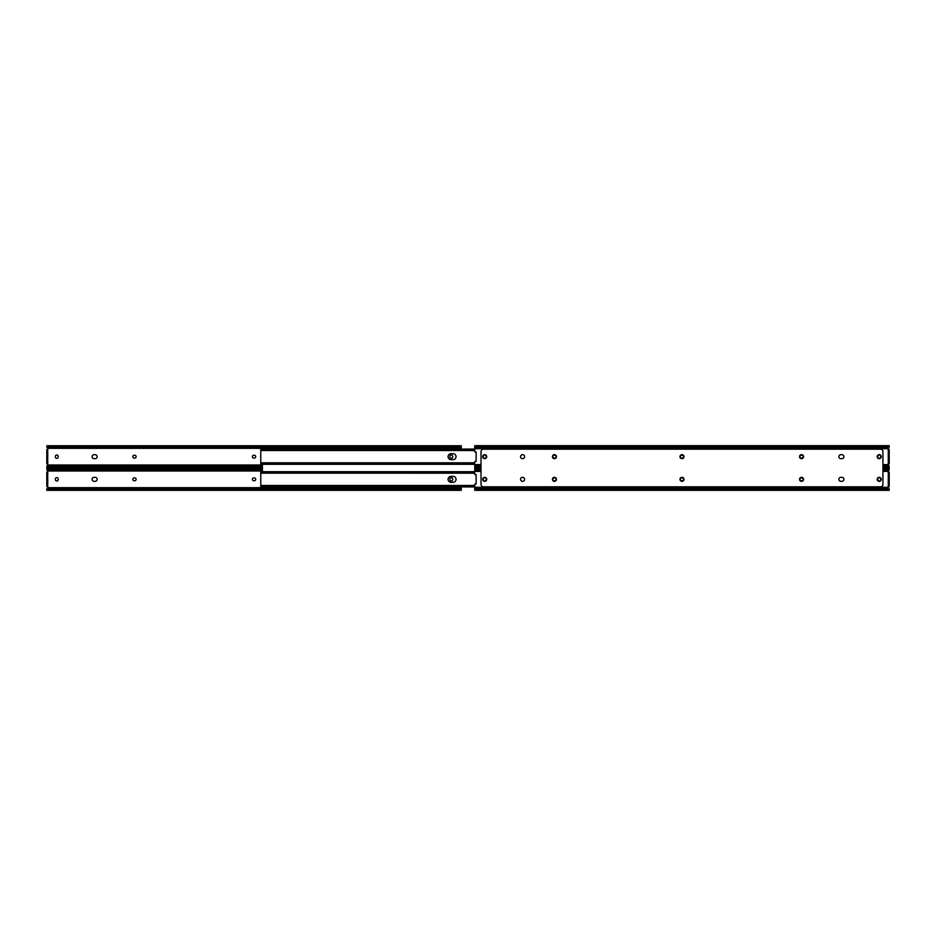 <?xml version="1.0" encoding="UTF-8"?>
<svg xmlns="http://www.w3.org/2000/svg" width="936" height="936" viewBox="0 0 936 936"><rect width="100%" height="100%" fill="white"/><g stroke="black" fill="none" stroke-linecap="round" stroke-linejoin="round"><path stroke-width="1.4" d="M451.281 458.336A1.416 1.416 0 0 0 452.685 456.92L452.685 456.417A1.416 1.416 0 0 0 451.281 455.013A1.416 1.416 0 0 0 449.865 456.417L449.865 456.92A1.416 1.416 0 0 0 451.281 458.336M56.78 458.336A1.416 1.416 0 0 0 58.196 456.92L58.196 456.417A1.416 1.416 0 0 0 56.78 455.013A1.416 1.416 0 0 0 55.364 456.417L55.364 456.92A1.416 1.416 0 0 0 56.78 458.336M134.222 455.259A1.416 1.416 0 0 0 132.807 456.674A1.416 1.416 0 0 0 134.222 458.078L134.726 458.078A1.416 1.416 0 0 0 136.141 456.674A1.416 1.416 0 0 0 134.726 455.259L134.222 455.259M95.121 458.675A2.012 2.012 0 0 0 97.133 456.674A2.012 2.012 0 0 0 95.121 454.662L94.115 454.662A2.012 2.012 0 0 0 92.114 456.674A2.012 2.012 0 0 0 94.115 458.675L95.121 458.675M253.773 455.259A1.416 1.416 0 0 0 252.369 456.674A1.416 1.416 0 0 0 253.773 458.078L254.276 458.078A1.416 1.416 0 0 0 255.692 456.674A1.416 1.416 0 0 0 254.276 455.259L253.773 455.259M47.736 449.163L47.116 449.455A0.819 0.819 0 0 0 47.865 448.332L461.249 448.332L461.249 449.058M46.812 466.303L47.28 466.303A1.884 1.334 0 0 1 48.204 465.906L48.204 466.573A1.884 1.334 180 0 0 47.28 466.97L46.8 467.614L46.812 466.303L47.865 465.005A0.819 0.819 0 0 0 47.116 463.893L47.736 463.893L46.8 463.893L46.8 462.63L47.736 462.63L47.736 450.707L46.8 450.707L46.8 462.63M47.865 465.005L262.408 465.005M46.8 467.614L262.408 467.684M48.204 446.776L48.204 447.431A1.884 1.334 180 0 1 47.28 447.034L47.28 446.367A1.884 1.334 0 0 0 48.204 446.776L459.857 446.776A1.884 1.334 0 0 0 460.769 446.367L461.249 445.735L461.249 448.332M461.249 445.735L46.8 445.735M48.204 466.573L262.408 466.573M48.684 466.491L262.408 466.491M48.684 465.906L262.408 465.906M47.865 448.332L46.812 447.034M461.249 447.034L460.769 447.034A1.884 1.334 180 0 1 459.857 447.431L459.857 446.776M48.684 447.431L459.365 447.431M48.684 446.858L459.365 446.858M46.8 450.707L46.8 449.455L47.736 449.455L47.736 450.707M46.8 463.893L47.736 464.186M47.736 462.63L47.736 463.893M53.071 467.684L53.071 468.316M451.281 480.987A1.416 1.416 0 0 0 452.685 479.583L452.685 479.08A1.416 1.416 0 0 0 451.281 477.664A1.416 1.416 0 0 0 449.865 479.08L449.865 479.583A1.416 1.416 0 0 0 451.281 480.987M56.78 480.987A1.416 1.416 0 0 0 58.196 479.583L58.196 479.08A1.416 1.416 0 0 0 56.78 477.664A1.416 1.416 0 0 0 55.364 479.08L55.364 479.583A1.416 1.416 0 0 0 56.78 480.987M134.222 477.922A1.416 1.416 0 0 0 132.807 479.326A1.416 1.416 0 0 0 134.222 480.741L134.726 480.741A1.416 1.416 0 0 0 136.141 479.326A1.416 1.416 0 0 0 134.726 477.922L134.222 477.922M95.121 481.338A2.012 2.012 0 0 0 97.133 479.326A2.012 2.012 0 0 0 95.121 477.325L94.115 477.325A2.012 2.012 0 0 0 92.114 479.326A2.012 2.012 0 0 0 94.115 481.338L95.121 481.338M253.773 477.922A1.416 1.416 0 0 0 252.369 479.326A1.416 1.416 0 0 0 253.773 480.741L254.276 480.741A1.416 1.416 0 0 0 255.692 479.326A1.416 1.416 0 0 0 254.276 477.922L253.773 477.922M47.736 471.814L47.116 472.107A0.819 0.819 0 0 0 47.865 470.995L262.408 470.995M46.812 488.966L47.28 488.966A1.884 1.334 0 0 1 48.204 488.569L48.204 489.224A1.884 1.334 180 0 0 47.28 489.633L46.8 490.265L46.812 488.966L47.865 487.668A0.819 0.819 0 0 0 47.116 486.544L47.736 486.544L46.8 486.544L46.8 485.293L47.736 485.293L47.736 473.37L46.8 473.37L46.8 485.293M47.865 487.668L461.249 487.668L461.249 490.347L46.8 490.347L46.8 489.633M461.249 486.942L461.249 487.668M48.204 469.427L48.204 470.094A1.884 1.334 180 0 1 47.28 469.696L47.28 469.03A1.884 1.334 0 0 0 48.204 469.427L262.408 469.427M262.408 468.316L46.8 468.386M461.249 490.265L460.769 489.633A1.884 1.334 180 0 0 459.857 489.224L459.857 488.569A1.884 1.334 0 0 1 460.769 488.966L461.249 488.966M48.204 489.224L459.857 489.224M48.684 489.142L459.365 489.142M48.684 488.569L459.365 488.569M47.865 470.995L46.812 469.696M48.684 470.094L262.408 470.094M48.684 469.509L262.408 469.509M46.8 473.37L46.8 472.107L47.736 472.107L47.736 473.37M47.116 486.544L47.736 486.837M47.736 485.293L47.736 486.544M262.653 486.942L474.751 486.942L260.77 486.942L260.77 485.468L262.033 486.076L262.033 486.884L260.77 486.416M262.408 464.268L262.408 471.732M451.058 453.691A2.983 2.983 0 0 0 448.075 456.674A2.983 2.983 0 0 0 451.058 459.658L453.059 459.658A2.983 2.983 0 0 0 456.043 456.674A2.983 2.983 0 0 0 453.059 453.691L451.058 453.691M260.77 463.121L260.77 450.216M474.751 450.052L260.77 450.508L260.77 449.058L260.77 450.029M262.033 449.116L474.751 449.116L261.343 449.081L262.033 449.116L261.612 450.052M474.751 449.923L262.033 449.923M260.77 450.532L474.751 450.532M260.77 463.273L262.033 463.425L261.343 464.268L260.77 462.84M474.751 463.297L261.612 463.297M474.751 463.425L262.033 463.425M260.77 463.308L260.77 464.291L474.751 464.268L262.033 464.233M451.058 476.342A2.983 2.983 0 0 0 448.075 479.326A2.983 2.983 0 0 0 451.058 482.309L453.059 482.309A2.983 2.983 0 0 0 456.043 479.326A2.983 2.983 0 0 0 453.059 476.342L451.058 476.342M260.77 485.784L260.77 472.879M474.751 472.703L260.77 473.16L260.77 471.709L260.77 472.692M262.033 471.767L474.751 471.767L261.343 471.732L262.033 471.767L261.612 472.703M474.751 472.575L262.033 472.575M474.751 473.183L260.77 473.16M260.77 485.936L261.132 486.779M474.751 485.948L261.612 485.948M474.751 486.076L262.033 486.076M260.77 486.942L474.751 486.919L262.033 486.884M483.315 456.92A1.416 1.416 0 0 0 484.719 458.336A1.416 1.416 0 0 0 486.135 456.92L486.135 456.417A1.416 1.416 0 0 0 484.719 455.013A1.416 1.416 0 0 0 483.315 456.417L483.315 456.92M877.804 456.92A1.416 1.416 0 0 0 879.22 458.336A1.416 1.416 0 0 0 880.636 456.92L880.636 456.417A1.416 1.416 0 0 0 879.22 455.013A1.416 1.416 0 0 0 877.804 456.417L877.804 456.92M522.569 458.675A2.012 2.012 0 0 0 524.581 456.674A2.012 2.012 0 0 0 522.569 454.662A2.012 2.012 0 0 0 520.556 456.674A2.012 2.012 0 0 0 522.569 458.675M889.188 447.034L888.077 448.718L474.751 448.718L474.751 451.421A0.632 0.632 0 0 0 475.453 452.053L476.131 451.971L476.131 461.378L475.453 461.296A0.632 0.632 0 0 0 474.751 461.916L474.751 467.614M889.2 467.614L889.188 466.303M889.2 446.917L889.2 445.735M474.751 448.718L474.751 445.735M889.2 449.455L889.2 463.893L888.264 464.186A0.819 0.819 0 0 0 888.077 464.619L889.2 466.432M888.077 448.718A0.819 0.819 0 0 0 888.264 449.163L888.884 449.455M801.778 458.078A1.416 1.416 0 0 0 803.193 456.674A1.416 1.416 0 0 0 801.778 455.259L801.274 455.259A1.416 1.416 0 0 0 799.859 456.674A1.416 1.416 0 0 0 801.274 458.078L801.778 458.078M840.879 454.662A2.012 2.012 0 0 0 838.867 456.674A2.012 2.012 0 0 0 840.879 458.675L841.885 458.675A2.012 2.012 0 0 0 843.886 456.674A2.012 2.012 0 0 0 841.885 454.662L840.879 454.662A2.012 2.012 0 0 0 838.867 456.674A2.012 2.012 0 0 0 840.879 458.675M682.227 458.078A1.416 1.416 0 0 0 683.631 456.674A1.416 1.416 0 0 0 682.227 455.259L681.724 455.259A1.416 1.416 0 0 0 680.308 456.674A1.416 1.416 0 0 0 681.724 458.078L682.227 458.078M554.697 458.078A1.416 1.416 0 0 0 556.113 456.674A1.416 1.416 0 0 0 554.697 455.259L554.194 455.259A1.416 1.416 0 0 0 552.79 456.674A1.416 1.416 0 0 0 554.194 458.078L554.697 458.078M889.2 463.893L889.2 462.63M843.886 479.326A2.012 2.012 0 0 0 841.885 477.325L840.879 477.325A2.012 2.012 0 0 0 838.867 479.326A2.012 2.012 0 0 0 840.879 481.338L841.885 481.338A2.012 2.012 0 0 0 843.886 479.326M679.969 479.326A2.012 2.012 0 0 0 681.97 481.338A2.012 2.012 0 0 0 683.982 479.326A2.012 2.012 0 0 0 681.97 477.325A2.012 2.012 0 0 0 679.969 479.326M679.969 456.674A2.012 2.012 0 0 0 681.97 458.675A2.012 2.012 0 0 0 683.982 456.674A2.012 2.012 0 0 0 681.97 454.662A2.012 2.012 0 0 0 679.969 456.674M877.207 456.674A2.012 2.012 0 0 0 879.22 458.675A2.012 2.012 0 0 0 881.232 456.674A2.012 2.012 0 0 0 879.22 454.662A2.012 2.012 0 0 0 877.207 456.674M877.207 479.326A2.012 2.012 0 0 0 879.22 481.338A2.012 2.012 0 0 0 881.232 479.326A2.012 2.012 0 0 0 879.22 477.325A2.012 2.012 0 0 0 877.207 479.326M520.556 479.326A2.012 2.012 0 0 0 522.569 481.338A2.012 2.012 0 0 0 524.581 479.326A2.012 2.012 0 0 0 522.569 477.325A2.012 2.012 0 0 0 520.556 479.326M841.885 458.675A2.012 2.012 0 0 0 843.886 456.674A2.012 2.012 0 0 0 841.885 454.662M799.519 479.326A2.012 2.012 0 0 0 801.532 481.338A2.012 2.012 0 0 0 803.533 479.326A2.012 2.012 0 0 0 801.532 477.325A2.012 2.012 0 0 0 799.519 479.326M799.519 456.674A2.012 2.012 0 0 0 801.532 458.675A2.012 2.012 0 0 0 803.533 456.674A2.012 2.012 0 0 0 801.532 454.662A2.012 2.012 0 0 0 799.519 456.674M552.439 456.674A2.012 2.012 0 0 0 554.451 458.675A2.012 2.012 0 0 0 556.452 456.674A2.012 2.012 0 0 0 554.451 454.662A2.012 2.012 0 0 0 552.439 456.674M552.439 479.326A2.012 2.012 0 0 0 554.451 481.338A2.012 2.012 0 0 0 556.452 479.326A2.012 2.012 0 0 0 554.451 477.325A2.012 2.012 0 0 0 552.439 479.326M482.719 479.326A2.012 2.012 0 0 0 484.719 481.338A2.012 2.012 0 0 0 486.732 479.326A2.012 2.012 0 0 0 484.719 477.325A2.012 2.012 0 0 0 482.719 479.326M482.719 456.674A2.012 2.012 0 0 0 484.719 458.675A2.012 2.012 0 0 0 486.732 456.674A2.012 2.012 0 0 0 484.719 454.662A2.012 2.012 0 0 0 482.719 456.674M520.556 456.674A2.012 2.012 0 0 0 522.569 458.675A2.012 2.012 0 0 0 524.581 456.674A2.012 2.012 0 0 0 522.569 454.662A2.012 2.012 0 0 0 520.556 456.674M481.022 451.678L481.022 484.321A2.515 2.515 0 0 0 483.538 486.825L880.413 486.825A2.515 2.515 0 0 0 882.929 484.321L882.929 451.678A2.515 2.515 0 0 0 880.413 449.175L483.538 449.175A2.515 2.515 0 0 0 481.022 451.678M483.315 479.583A1.416 1.416 0 0 0 484.719 480.987A1.416 1.416 0 0 0 486.135 479.583L486.135 479.08A1.416 1.416 0 0 0 484.719 477.664A1.416 1.416 0 0 0 483.315 479.08L483.315 479.583M877.804 479.583A1.416 1.416 0 0 0 879.22 480.987A1.416 1.416 0 0 0 880.636 479.583L880.636 479.08A1.416 1.416 0 0 0 879.22 477.664A1.416 1.416 0 0 0 877.804 479.08L877.804 479.583M522.569 481.338A2.012 2.012 0 0 0 524.581 479.326A2.012 2.012 0 0 0 522.569 477.325A2.012 2.012 0 0 0 520.556 479.326A2.012 2.012 0 0 0 522.569 481.338M481.022 471.381L474.751 471.381L474.751 474.084A0.632 0.632 0 0 0 475.453 474.704L476.131 474.622L476.131 484.029L475.453 483.947A0.632 0.632 0 0 0 474.751 484.579L474.751 490.265M889.2 490.265L889.188 488.966M889.188 469.696L889.2 468.386M474.751 471.381L474.751 468.386M889.2 472.107L889.2 486.544L888.264 486.837A0.819 0.819 0 0 0 888.077 487.282L889.2 489.083M889.2 469.568L888.077 471.381A0.819 0.819 0 0 0 888.264 471.814L888.884 472.107M801.778 480.741A1.416 1.416 0 0 0 803.193 479.326A1.416 1.416 0 0 0 801.778 477.922L801.274 477.922A1.416 1.416 0 0 0 799.859 479.326A1.416 1.416 0 0 0 801.274 480.741L801.778 480.741M840.879 477.325A2.012 2.012 0 0 0 838.867 479.326A2.012 2.012 0 0 0 840.879 481.338M841.885 481.338A2.012 2.012 0 0 0 843.886 479.326A2.012 2.012 0 0 0 841.885 477.325M682.227 480.741A1.416 1.416 0 0 0 683.631 479.326A1.416 1.416 0 0 0 682.227 477.922L681.724 477.922A1.416 1.416 0 0 0 680.308 479.326A1.416 1.416 0 0 0 681.724 480.741L682.227 480.741M554.697 480.741A1.416 1.416 0 0 0 556.113 479.326A1.416 1.416 0 0 0 554.697 477.922L554.194 477.922A1.416 1.416 0 0 0 552.79 479.326A1.416 1.416 0 0 0 554.194 480.741L554.697 480.741M889.2 486.544L889.2 485.293M47.28 466.97L262.408 466.97M47.28 446.367L460.769 446.367M47.28 489.633L460.769 489.633M47.28 469.03L262.408 469.03M888.077 464.619L882.929 464.619M481.022 464.619L474.751 464.619M888.978 465.952L882.929 465.952M481.022 465.952L474.751 465.952M889.2 466.97L882.929 466.97M481.022 466.97L474.751 466.97M889.2 446.367L474.751 446.367M888.978 447.396L474.751 447.396M888.264 464.186L888.264 449.163M888.077 487.282L474.751 487.282M888.978 488.604L474.751 488.604M889.2 489.633L474.751 489.633M889.2 469.03L882.929 469.03M481.022 469.03L474.751 469.03M888.978 470.047L882.929 470.047M481.022 470.047L474.751 470.047M888.077 471.381L882.929 471.381M888.264 486.837L888.264 471.814M474.751 449.058L260.77 449.058M474.751 462.817L260.77 462.817M474.751 464.291L260.77 464.291M474.751 471.709L260.77 471.709M474.751 485.468L260.77 485.468M889.2 467.684L882.929 467.684M481.022 467.684L474.751 467.684M889.2 445.653L474.751 445.653M889.2 490.347L474.751 490.347M889.2 468.316L882.929 468.316M481.022 468.316L474.751 468.316"/></g></svg>
